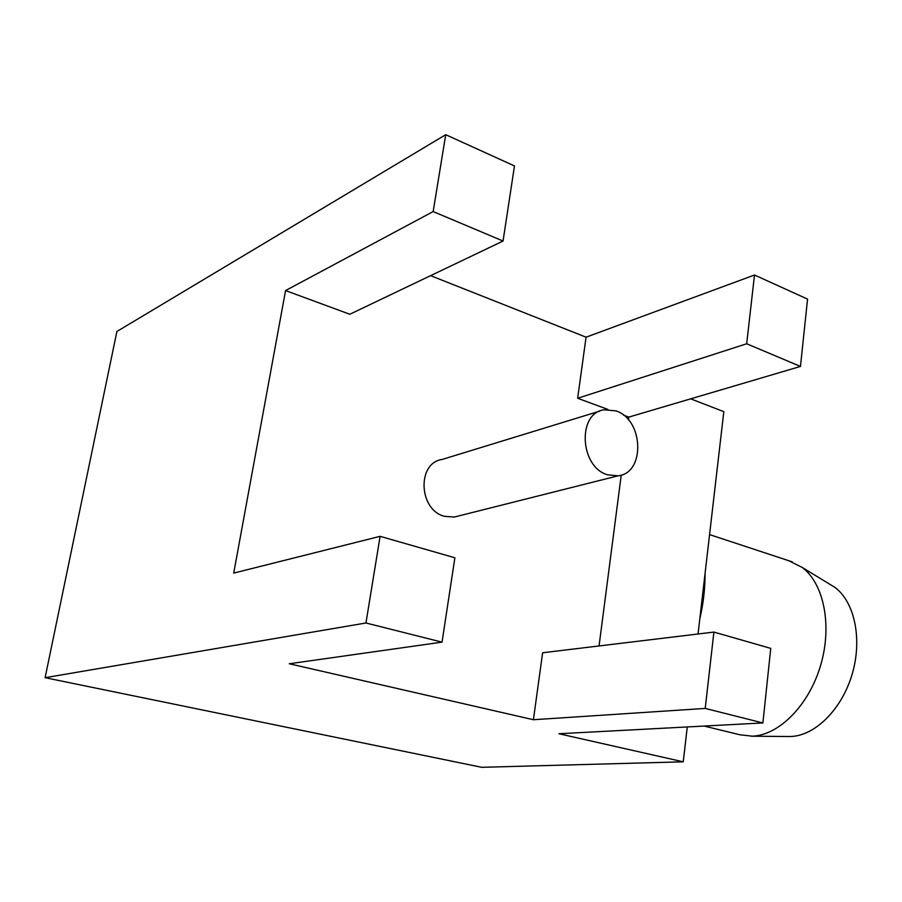 <?xml version="1.0" encoding="UTF-8"?>
<svg xmlns="http://www.w3.org/2000/svg" width="902" height="902" viewBox="0 0 902 902"><rect width="100%" height="100%" fill="white"/><g stroke="black" fill="none" stroke-linecap="round" stroke-linejoin="round"><path stroke-width="1.35" d="M704.101 726.054L740.012 734.803L752.291 736.167C779.069 735.265 808.925 705.24 820.606 665.417C832.445 625.627 823.898 583.583 802.182 567.426L788.573 560.638M787.942 736.506L790.874 736.494C815.194 735.682 841.87 709.265 852.142 674.245C862.549 639.259 854.668 602.04 834.936 587.405L828.34 583.38M615.976 410.884L604.137 409.779C577.066 413.003 579.783 467.101 607.553 474.802L618.028 475.828C645.55 473.234 643.712 419.52 615.976 410.884M599.83 411.098L442.104 459.468C416.724 462.839 418.629 510.047 444.517 516.327L454.315 517.049L457.957 516.124M442.036 642.145L454.879 557.774L380.103 536.329L365.953 622.989L442.036 642.145L289.283 663.759L533.409 719.728L542.621 652.766L713.899 632.077L705.217 708.42L762.889 722.942L770.748 648.38L713.899 632.077M380.103 536.329L233.719 573.108L285.562 290.568L349.829 314.257L503.057 241.037L514.478 165.945L445.723 134.691L433.163 211.564L503.057 241.037M433.163 211.564L285.562 290.568M705.217 708.42L533.409 719.728M800.469 366.438L807.561 299.114L754.5 275.009L746.687 343.763L800.469 366.438L628.762 417.119L623.632 415.224M746.687 343.763L577.652 398.267L607.892 409.418M754.5 275.009L586.063 337.19L577.652 398.267M599.063 645.945L621.241 475.072M628.412 419.813L628.762 417.119M586.063 337.19L430.615 275.662M762.889 722.942L558.936 733.743L683.231 761.818L481.724 767.309L45.1 677.695L116.899 331.485L445.723 134.691M690.695 398.842L723.821 411.662L698.047 633.982M687.279 726.944L683.231 761.818M365.953 622.989L45.1 677.695M789.87 736.528L751.174 736.201M834.936 587.405L802.182 567.426M792.283 561.867L709.57 534.593M705.048 573.661C705.116 588.476 703.368 603.562 699.805 618.896M618.028 475.828L454.315 517.049"/></g></svg>

